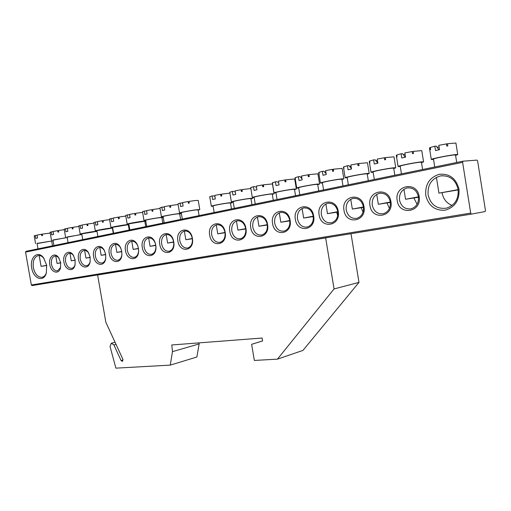 <?xml version="1.0" encoding="UTF-8"?>
<svg xmlns="http://www.w3.org/2000/svg" width="511" height="511" viewBox="0 0 511 511"><rect width="100%" height="100%" fill="white"/><g stroke="black" fill="none" stroke-linecap="round" stroke-linejoin="round"><path stroke-width="0.77" d="M97.627 274.995L325.654 237.909L334.06 288.945L277.447 359.15L254.337 360.44L251.623 344.318L262.603 340.946L262.111 338.039L171.792 344.97L172.475 351.632L170.272 365.122L115.901 368.15L110.037 346.445L111.315 343.226L113.915 344.951L121.075 360.555L122.429 361.437L122.87 359.252L105.822 322.179L97.627 274.995L102.909 274.062M351.012 233.693L358.984 282.385L302.972 350.393L277.447 359.15M325.654 237.909L330.553 237.021M334.06 288.945L358.984 282.385M170.272 365.122L196.869 357.017L199.137 343.935L172.475 351.632M199.028 342.881L199.137 343.935M251.623 344.318L262.597 340.914M46.673 265.203L46.303 273.187C43.71 282.647 33.26 278.712 31.714 267.962C29.51 257.442 37.795 249.962 43.473 257.678L46.673 265.203M44.144 258.598L43.991 258.4C42.183 256.203 40.248 255.264 38.191 255.589C34.205 257.033 32.595 261.064 33.356 267.681C34.94 274.254 37.865 277.441 42.138 277.256C44.093 276.783 45.53 275.25 46.45 272.657M452.063 205.435C446.627 203.212 443.312 199.066 442.13 192.998L442.092 192.743M458.993 189.159C459.606 200.344 454.95 207.364 445.024 210.206C434.88 210.749 428.454 205.773 425.752 195.285C425.024 184.426 429.534 177.432 439.275 174.296C449.533 173.427 456.106 178.377 458.993 189.159M428.116 194.889C430.747 204.905 436.886 209.325 446.537 208.143C454.943 205.211 458.808 198.951 458.124 189.357C455.62 179.687 449.763 175.196 440.559 175.905C431.565 178.595 427.42 184.925 428.116 194.889M419.167 196.505C422.131 212.276 399.078 216.14 397.213 200.548C394.064 185.186 417.033 180.562 419.167 196.505M399.525 200.165C401.199 206.597 405.044 209.491 411.061 208.833C416.439 207.006 418.899 202.95 418.432 196.678C416.804 190.367 413.067 187.454 407.216 187.927C401.614 189.67 399.053 193.746 399.525 200.165M417.072 204.253L413.916 198.032M390.928 201.711C393.84 217.111 371.842 220.797 369.99 205.569C366.917 190.558 388.826 186.151 390.928 201.711M372.251 205.192C373.873 211.465 377.546 214.307 383.276 213.707C388.424 211.956 390.762 208.009 390.289 201.864C388.705 195.707 385.122 192.845 379.539 193.286C374.199 194.959 371.772 198.926 372.251 205.192M389.446 208.437L386.999 202.988M363.992 206.68C366.841 221.723 345.832 225.242 343.992 210.366C340.99 195.687 361.909 191.478 363.992 206.68M346.209 209.995C347.78 216.115 351.293 218.9 356.761 218.357C361.686 216.677 363.915 212.832 363.436 206.821C361.897 200.797 358.46 197.987 353.127 198.396C348.023 200.005 345.717 203.876 346.209 209.995M363.027 212.269L361.264 207.728M338.256 211.426C341.054 226.13 320.972 229.496 319.139 214.952C316.207 200.593 336.206 196.569 338.256 211.426M321.31 214.588C322.837 220.56 326.21 223.301 331.428 222.802C336.149 221.186 338.263 217.437 337.784 211.548C336.283 205.658 332.98 202.905 327.883 203.282C323.009 204.834 320.819 208.603 321.31 214.588M337.726 215.661L336.634 212.257M313.658 215.961C316.398 230.34 297.178 233.565 295.358 219.334C292.49 205.288 311.633 201.436 313.658 215.961M297.491 218.976C298.973 224.814 302.205 227.504 307.194 227.05C311.723 225.498 313.741 221.838 313.256 216.07C311.793 210.308 308.618 207.607 303.732 207.951C299.076 209.453 296.993 213.125 297.491 218.976M313.409 218.203L313.039 216.6M290.114 220.305C292.803 234.37 274.394 237.462 272.587 223.537C269.776 209.785 288.115 206.099 290.114 220.305M274.675 223.186C276.119 228.89 279.223 231.534 284.001 231.119C288.338 229.624 290.267 226.047 289.775 220.401C288.351 214.761 285.298 212.103 280.616 212.423C276.157 213.873 274.177 217.462 274.675 223.186M267.56 224.463C270.198 238.235 252.549 241.192 250.754 227.561C248.007 214.096 265.579 210.558 267.56 224.463M252.804 227.216C254.21 232.799 257.199 235.399 261.773 235.022C265.937 233.578 267.777 230.084 267.285 224.546C265.892 219.027 262.954 216.415 258.464 216.709C254.184 218.114 252.3 221.614 252.804 227.216M245.932 228.449C248.525 241.939 231.585 244.775 229.809 231.426C227.114 218.229 243.977 214.837 245.932 228.449M231.815 231.087C233.188 236.548 236.063 239.11 240.451 238.758C244.456 237.366 246.206 233.955 245.714 228.526C244.354 223.115 241.524 220.548 237.213 220.822C233.112 222.176 231.311 225.6 231.815 231.087M225.179 232.281C227.721 245.491 211.458 248.218 209.695 235.137C207.051 222.202 223.25 218.944 225.179 232.281M211.669 234.805C213.004 240.151 215.776 242.668 219.986 242.348C223.831 241 225.504 237.666 225.012 232.345C223.684 227.044 220.95 224.521 216.811 224.77C212.876 226.086 211.158 229.426 211.669 234.805M60.681 262.616L60.47 268.02C58.733 275.059 50.928 272.472 49.81 264.621C48.206 256.944 54.511 251.687 58.554 257.493L60.681 262.616M59.097 258.291L59.033 258.202C57.749 256.567 56.357 255.87 54.856 256.107C52.103 257.097 50.979 259.844 51.483 264.34C52.569 268.799 54.581 270.964 57.539 270.83L60.605 267.521M75.168 259.946L75.028 265.107C73.392 272.619 65.076 270.198 63.92 262.022C62.246 254.031 69.081 248.736 73.194 255.015L75.168 259.946M73.725 255.858L73.622 255.704C72.268 253.878 70.773 253.092 69.132 253.341C66.289 254.363 65.114 257.161 65.625 261.734C66.724 266.269 68.806 268.467 71.859 268.32C73.412 267.936 74.504 266.691 75.143 264.596M90.153 257.18L90.089 262.022C88.62 270.07 79.71 267.873 78.515 259.326C76.765 250.984 84.219 245.676 88.365 252.504L90.153 257.18M88.888 253.405L88.735 253.162C87.317 251.112 85.707 250.218 83.906 250.486C80.962 251.533 79.742 254.382 80.246 259.039C81.37 263.657 83.517 265.886 86.678 265.72C88.403 265.279 89.572 263.874 90.192 261.498M105.681 254.318L105.694 258.751C104.455 267.406 94.867 265.516 93.628 256.541C91.788 247.784 99.971 242.508 104.103 249.981L105.681 254.318M104.627 250.965L104.423 250.601C102.935 248.269 101.197 247.247 99.204 247.522C96.151 248.602 94.88 251.508 95.385 256.247C96.534 260.949 98.744 263.21 102.021 263.031C103.95 262.52 105.209 260.904 105.783 258.189M121.765 251.348L121.867 255.232C120.973 264.596 110.568 263.139 109.277 253.654C107.329 244.405 116.412 239.225 120.462 247.484L121.765 251.348M120.979 248.595L120.705 248.039C119.165 245.363 117.275 244.169 115.052 244.456C111.883 245.567 110.555 248.531 111.066 253.354C112.235 258.144 114.521 260.438 117.913 260.246C120.085 259.645 121.414 257.8 121.912 254.708L121.931 254.599M138.443 248.276L138.615 251.38C138.283 261.594 126.869 260.802 125.495 250.665C123.413 240.79 133.652 235.839 137.478 245.088L138.443 248.276M138.008 246.474L137.644 245.555C136.067 242.406 134.01 240.981 131.474 241.281C128.191 242.418 126.798 245.446 127.309 250.358C128.51 255.238 130.867 257.57 134.387 257.359C136.846 256.643 138.257 254.516 138.622 250.971L138.641 250.524M155.753 245.082L155.938 246.896C156.653 258.227 143.815 258.655 142.314 247.56C140.052 236.746 152.003 232.396 155.248 243.076L155.753 245.082M144.159 247.254C145.386 252.223 147.826 254.593 151.473 254.363C154.36 253.45 155.836 250.888 155.906 246.672L155.312 243.389C153.779 239.499 151.512 237.698 148.509 237.985C145.098 239.161 143.648 242.246 144.159 247.254M173.721 241.767C176.148 254.306 161.482 256.765 159.764 244.341C157.254 232.058 171.849 229.126 173.721 241.767M161.642 244.028C162.9 249.093 165.423 251.501 169.211 251.252C172.686 250.013 174.174 246.87 173.67 241.812C172.424 236.778 169.933 234.364 166.196 234.562C162.651 235.769 161.137 238.924 161.642 244.028M192.385 238.324C194.857 251.105 179.623 253.66 177.885 241C175.33 228.481 190.501 225.428 192.385 238.324M179.802 240.681C181.086 245.848 183.698 248.295 187.639 248.02C191.242 246.743 192.8 243.53 192.302 238.375C191.025 233.246 188.444 230.787 184.56 231.01C180.881 232.256 179.291 235.475 179.802 240.681M477.019 160.103L462.921 161.195L462.615 162.338L470.688 213.1L471.34 214.115L485.169 211.554L485.45 210.398L477.644 161.137L477.019 160.103M462.615 162.338L25.55 252.121L26.01 251.323L462.921 161.195M25.55 252.121L31.343 284.985L470.688 213.1M471.34 214.115L32.052 285.592L31.343 284.985M221.352 195.988L221.429 194.161L229.899 193.126M225.07 232.748L217.763 233.834L225.032 232.46M214.16 212.512L213.049 205.927C212.71 205.594 223.703 203.525 228.436 203.033L230.474 202.976L231.477 208.935M213.1 206.214L211.305 206.22C210.89 205.818 224.105 203.333 229.778 202.752L232.218 202.675L230.518 203.25M214.888 196.281L214.294 196.345M211.305 206.22L209.785 196.761M221.301 195.311L220.739 195.413M213.758 195.815L212.078 195.975L212.672 199.501L215.329 198.913L214.735 195.387L220.548 194.308L220.848 196.071L221.729 195.93L221.429 194.161M209.714 196.773L210.015 198.524L209.772 196.709L212.078 195.975M189.044 203.148L188.968 201.404L195.63 200.484L198.249 200.453L198.536 202.145M192.36 238.752L185.832 239.716L192.315 238.484M182.325 219.078L181.233 212.691C180.926 212.384 191.223 210.462 195.924 209.951L198.108 209.868L199.086 215.623M181.284 212.959L179.546 212.972C179.163 212.608 191.542 210.296 197.189 209.682L199.795 209.58L198.153 210.123M182.676 203.384L182.248 203.429M178.026 203.844L178.282 205.543L178.02 203.793L180.057 203.129L180.632 206.54L183.123 205.99L182.542 202.573L188.112 201.545L188.406 203.25L189.255 203.11L188.968 201.404M188.968 202.465L188.291 202.58M181.744 202.956L180.057 203.129M458.207 189.92L438.943 193.139L458.169 189.638M433.494 159.106L433.488 159.087C432.913 158.557 450.057 155.159 454.445 154.948L455.525 155.031L456.713 162.472M433.558 159.502L431.303 159.489C430.588 158.851 451.2 154.769 456.464 154.52L457.747 154.616L455.588 155.427M438.911 149.793L436.273 146.165L434.823 146.229L435.513 150.547L439.492 149.672L438.802 145.341L446.416 143.91L446.767 146.082L447.821 145.903L447.476 143.738L455.901 143.023L457.741 154.597M447.476 143.738L446.454 144.14M439.096 147.168L436.988 147.168M431.303 159.489L429.457 147.986L430.294 147.59M429.943 147.647L430.288 149.787L430.626 149.653L430.281 147.507L434.823 146.229M36.926 235.271L35.221 235.475L35.732 238.369L37.527 237.973L37.016 235.079L41.532 234.249L42.209 235.628M46.731 265.522L41.084 266.365L46.699 265.33M37.041 243.383L51.656 241.02L52.499 245.861M37.073 243.568L53.099 240.764M53.099 240.796L51.688 241.205M41.532 234.249L41.787 235.699L42.522 235.577L42.266 234.127L50.212 233.042M42.394 234.862L41.991 234.926M34.211 235.852L35.221 235.475M241.786 191.465L241.971 189.575L250.786 188.565M245.778 228.954L237.947 230.122L245.734 228.647M234.287 208.36L233.163 201.647C232.805 201.302 244.258 199.137 248.998 198.658L250.946 198.619L251.968 204.713M233.208 201.947L231.381 201.954C230.946 201.532 244.718 198.926 250.396 198.364L252.728 198.313L250.99 198.907M235.264 191.791L234.562 191.868M241.754 190.788L241.269 190.878M234.006 191.299L232.339 191.453L232.946 195.049L235.705 194.442L235.105 190.833L241.077 189.728L241.377 191.529L242.271 191.382L241.971 189.575M229.778 192.296L230.078 194.084L229.854 192.225L232.339 191.453M170.642 207.223L170.476 205.524L178.109 204.515M173.727 242.169L167.627 243.064L173.689 241.914M163.098 216.562L163.098 216.549C162.798 216.255 172.718 214.409 177.406 213.892L179.668 213.79L180.626 219.43M163.143 216.811L161.438 216.824C161.074 216.472 172.999 214.256 178.62 213.636L181.322 213.515L179.712 214.039M170.169 207.3L170.125 206.61L170.265 207.287M164.331 207.434L163.986 207.466M159.93 207.881L160.192 209.516L159.924 207.83L161.808 207.204L162.383 210.545L164.772 210.021L164.203 206.674L169.639 205.665L169.92 207.345L170.763 207.204L170.476 205.524M170.546 206.54L170.125 206.61M163.507 207.025L161.808 207.204M160.199 209.542L161.438 216.824M263.069 186.745L263.369 184.803L272.452 183.928L274.081 193.746M267.349 224.993L258.949 226.258L267.304 224.674M255.238 204.036L254.095 197.201C253.718 196.831 265.675 194.557 270.408 194.103L272.267 194.078L273.302 200.312M254.146 197.514L252.281 197.508C251.821 197.067 266.193 194.34 271.871 193.797L274.088 193.765L272.318 194.378M256.49 187.109L255.672 187.205M252.281 197.508L250.773 187.62M263.056 186.074L262.654 186.145M255.091 186.592L253.437 186.739L254.05 190.411L256.937 189.779L256.318 186.1L262.456 184.956L262.763 186.796L263.676 186.649L263.369 184.803M250.665 187.639L250.965 189.46L250.767 187.563L253.437 186.739M152.917 211.152L152.674 209.497L160.02 208.501M155.798 245.459L150.093 246.296L155.759 245.216M146.689 226.43L145.629 220.267C145.348 219.986 154.91 218.216 159.573 217.686L161.91 217.571L162.856 223.096M145.673 220.516L144 220.535C143.648 220.203 155.152 218.069 160.741 217.437L163.213 217.232M163.252 217.45L161.949 217.807M152.776 211.171L152.68 210.481L152.802 211.171M145.948 210.947L144.243 211.126L144.805 214.409L147.111 213.905L146.548 210.615L151.85 209.631L152.131 211.279L152.955 211.145L152.674 209.497M144 220.535L142.492 211.72L144.243 211.126M285.259 181.833L285.272 180.076L285.681 179.827L294.694 178.971L296.354 189L294.54 189.651M289.846 220.861L280.839 222.228L289.794 220.528M275.908 192.577L275.902 192.564C275.506 192.174 288.006 189.785 292.733 189.357L294.489 189.345L295.55 195.719M275.959 192.89L274.049 192.883C273.564 192.417 288.587 189.549 294.259 189.032L296.354 189.019M278.616 182.229L277.677 182.344M277.071 181.686L275.435 181.827L276.061 185.576L279.063 184.918L278.438 181.156L284.748 179.981L285.061 181.865L285.994 181.712L285.681 179.827M272.433 182.785L272.74 184.643L272.561 182.702L275.435 181.827M129.028 214.722L127.316 214.907L127.871 218.127L130.094 217.641L129.539 214.416L134.719 213.457L135.038 215.067M138.5 248.633L133.192 249.406L138.468 248.403M129.832 229.905L128.791 223.844L144.798 221.212L145.731 226.629M128.829 224.086L127.188 224.112C126.856 223.792 137.957 221.742 143.514 221.103L145.737 220.886M145.788 221.193L144.837 221.442M135.211 215.035L134.91 214.371M134.719 213.457L134.993 215.074L135.805 214.939L135.53 213.323L142.601 212.346M127.188 224.112L125.7 215.47L127.316 214.907M135.179 215.042L135.07 214.352M308.408 176.704L308.472 174.903L308.963 174.634L317.899 173.797L319.586 184.049L317.733 184.727M313.326 216.549L303.655 218.031L313.275 216.204M298.648 187.748L298.641 187.729C298.22 187.32 311.314 184.81 316.022 184.401L317.682 184.407L318.755 190.935M298.699 188.067L296.744 188.061C296.227 187.569 311.966 184.548 317.612 184.062L319.586 184.069M301.714 177.138L300.628 177.272M301.982 178.767L300.002 176.57L298.386 176.704L299.018 180.53L302.154 179.84L301.522 176.001L308.012 174.788L308.331 176.717L309.283 176.557L308.963 174.634M295.134 177.719L295.447 179.617L295.288 177.63L298.386 176.704M301.369 178.096L301.969 178.709M112.707 218.363L111.002 218.555L111.545 221.717L113.691 221.244L113.142 218.076L118.201 217.143L118.59 218.708M121.822 251.693L116.885 252.408L121.784 251.476M113.576 233.259L112.548 227.306L128.299 224.719L129.219 230.033M112.586 227.536L110.97 227.561C110.651 227.261 121.388 225.287 126.907 224.636L128.887 224.431M128.951 224.789L128.338 224.942M119.044 218.631L118.859 217.948L118.45 218.012M118.201 217.143L118.475 218.727L119.274 218.593L118.999 217.009L125.802 216.057M109.776 220.663L109.501 219.072L111.002 218.555M118.948 218.651L118.859 217.948M332.604 171.108L332.706 169.499L333.287 169.205L342.134 168.4L343.852 178.882L341.948 179.585M337.854 212.046L327.468 213.649L337.809 211.688M322.377 182.702L322.377 182.689C321.93 182.261 335.663 179.604 340.345 179.227L341.897 179.246L342.99 185.934M322.435 183.04L320.429 183.027C319.88 182.516 336.398 179.329 342.006 178.876L343.852 178.895M325.826 171.817L324.594 171.983M318.711 172.59L319.03 172.399M326.146 173.759L323.948 171.23L322.358 171.351L322.997 175.267L326.28 174.545L325.635 170.617L332.316 169.365L332.642 171.332L333.606 171.179L333.287 169.205M318.838 172.431L319.158 174.372L319.024 172.335L322.358 171.351M325.29 172.782L326.063 173.261M96.969 221.876L95.257 222.068L95.793 225.172L97.863 224.719L97.326 221.608L102.27 220.695L102.724 222.221M105.732 254.644L101.152 255.302L105.7 254.44M97.888 236.497L96.873 230.64L112.382 228.104L113.282 233.323M96.911 230.863L95.314 230.889C95.014 230.602 105.4 228.698 110.887 228.047L112.644 227.849M102.27 220.695L102.539 222.253L103.324 222.125L103.05 220.567L109.597 219.641M103.203 221.423L102.564 221.525M94.139 224.112L93.871 222.553L95.257 222.068M103.286 222.132L103.222 221.544M357.93 164.964L358.039 163.852L358.716 163.533L367.473 162.747L369.217 173.472L367.262 174.206M363.513 207.338L352.341 209.069L363.462 206.961M347.167 177.438L347.161 177.426C346.688 176.972 361.13 174.168 365.767 173.817L367.211 173.855L368.322 180.709M347.225 177.79L345.168 177.777C344.586 177.234 361.941 173.861 367.505 173.446L369.223 173.491M351.044 166.26L349.639 166.452M345.168 177.777L343.418 167.084L343.833 166.867M351.421 168.56L348.975 165.641L347.41 165.756L348.068 169.761L351.491 169.007L350.84 164.989L357.726 163.699L358.051 165.711L359.041 165.551L358.716 163.533M343.603 166.905L343.929 168.892L343.82 166.803L347.41 165.756M81.766 225.262L80.061 225.466L80.591 228.513L82.584 228.078L82.054 225.019L86.889 224.125L87.407 225.619M90.204 257.493L85.95 258.1L90.172 257.295M81.734 233.872L96.994 231.355M81.773 234.076L80.201 234.108C79.908 233.834 89.974 231.994 95.416 231.336L96.962 231.157M86.889 224.125L87.157 225.658L87.924 225.53L87.662 223.997L93.967 223.096M87.803 224.827L87.228 224.917M78.777 225.926L80.061 225.466M384.457 158.634L384.547 157.944L385.326 157.599L393.987 156.832L395.763 167.812M390.366 202.407L378.338 204.285L390.315 202.017M374.308 179.476L373.081 171.92C372.576 171.44 387.785 168.47 392.365 168.157L393.694 168.208L394.831 175.241M373.139 172.296L371.031 172.284C370.411 171.715 388.692 168.138 394.185 167.774L395.77 167.832L393.757 168.573M377.431 160.441L375.847 160.665M369.255 161.367L369.772 161.086M377.878 163.169L375.157 159.802L373.63 159.898L374.295 163.999L377.885 163.207L377.214 159.1L384.317 157.765L384.655 159.822L385.664 159.662L385.326 157.599M369.51 161.125L369.843 163.162L369.766 161.01L373.63 159.898M67.088 228.538L65.376 228.743L65.9 231.739L67.829 231.317L67.305 228.315L72.038 227.44L72.607 228.896M75.213 260.246L71.265 260.808L75.187 260.061M68.091 242.642L67.101 236.976L81.843 234.492M67.139 237.181L81.817 234.357M72.038 227.44L72.3 228.947L73.06 228.819L72.792 227.318L78.866 226.437M72.932 228.11L72.415 228.193M64.188 229.177L65.376 228.743M412.268 152.074L413.214 151.377L421.767 150.636L423.574 161.885L421.505 162.677M418.509 197.233L405.549 199.277L418.458 196.837M401.448 173.874L400.202 166.158C399.666 165.653 415.718 162.498 420.227 162.23L421.441 162.294L422.597 169.511M400.266 166.554L398.095 166.541C397.43 165.934 416.733 162.14 422.131 161.827L423.581 161.904M405.076 154.348L403.288 154.603M396.287 155.37L396.938 155.025M405.287 157.184L402.585 153.683L401.09 153.766L401.767 157.963L405.53 157.133L404.853 152.923L412.179 151.55L412.524 153.658L413.552 153.485L413.214 151.377M396.638 155.076L396.97 157.158L396.926 154.948L401.09 153.766M52.895 231.707L51.189 231.911L51.707 234.862L53.572 234.447L53.055 231.496L57.679 230.646L58.305 232.064M60.726 262.903L57.066 263.421L60.7 262.724M53.936 245.561L52.959 239.985L67.203 237.558M52.997 240.183L67.184 237.449M57.679 230.646L57.941 232.122L58.688 232L58.426 230.518L64.277 229.669M58.561 231.285L58.101 231.362M51.47 240.221L50.084 232.301L51.189 231.911M121.075 360.555L123.074 359.993M113.915 344.951L116.042 344.395M111.436 343.194L115.058 342.255M90.166 261.651L90.089 262.022M105.777 258.24L105.694 258.751M121.912 254.708L121.867 255.232M138.622 250.971L138.615 251.38M408.481 187.78L407.216 187.927M380.663 193.145L379.539 193.286M354.123 198.268L353.127 198.396M328.777 203.167L327.883 203.282M304.543 207.843L303.732 207.951M281.35 212.327L280.616 212.423M259.128 216.619L258.464 216.709M237.819 220.739L237.213 220.822M217.367 224.693L216.811 224.77M185.046 230.94L184.56 231.01M166.643 234.498L166.196 234.562M148.925 237.928L148.509 237.985M131.857 241.224L131.474 241.281M115.403 244.405L115.052 244.456M99.536 247.477L99.204 247.522M137.644 245.555L137.478 245.088M120.705 248.039L120.462 247.484M104.423 250.601L104.103 249.981M88.735 253.162L88.365 252.504M73.622 255.704L73.194 255.015M59.033 258.202L58.554 257.493M38.561 255.532L38.191 255.589M442.762 175.682L440.559 175.905M43.991 258.4L43.473 257.678M232.211 202.663L232.109 202.03M217.763 233.834L216.255 224.91M199.795 209.567L198.249 200.453M179.546 212.972L178.282 205.531M185.832 239.716L184.356 231.055M438.943 193.139L436.413 177.343M434.759 167.001L433.488 159.087M35.572 243.606L34.205 235.839M41.084 266.365L39.175 255.519M38.006 248.851L37.041 243.377M252.721 198.294L252.606 197.597M231.381 201.954L229.765 192.328M237.947 230.122L236.421 221.039M181.322 213.496L181.233 212.966M167.627 243.064L166.177 234.568M164.172 222.822L163.098 216.549M258.949 226.258L257.41 217.015M150.093 246.296L148.663 237.96M274.049 192.883L272.382 182.855M280.839 222.228L279.274 212.844M277.064 199.533L275.902 192.564M133.192 249.406L131.781 241.23M296.744 188.061L295.051 177.822M303.655 218.031L302.078 208.501M299.816 194.838L298.641 187.729M110.97 227.561L109.501 219.072M116.885 252.408L115.505 244.399M320.429 183.027L318.704 172.565M327.468 213.649L325.877 203.985M323.565 189.939L322.377 182.689M95.314 230.889L93.871 222.553M101.152 255.302L99.792 247.458M352.341 209.069L350.738 199.284M348.374 184.822L347.161 177.426M80.201 234.108L78.771 225.913M85.95 258.1L84.615 250.422M82.737 239.621L81.734 233.859M371.031 172.284L369.249 161.348M378.338 204.285L376.728 194.391M65.593 237.219L64.188 229.164M71.265 260.808L69.956 253.29M398.095 166.541L396.287 155.344M405.549 199.277L403.939 189.287M57.066 263.421L55.776 256.068"/></g></svg>
